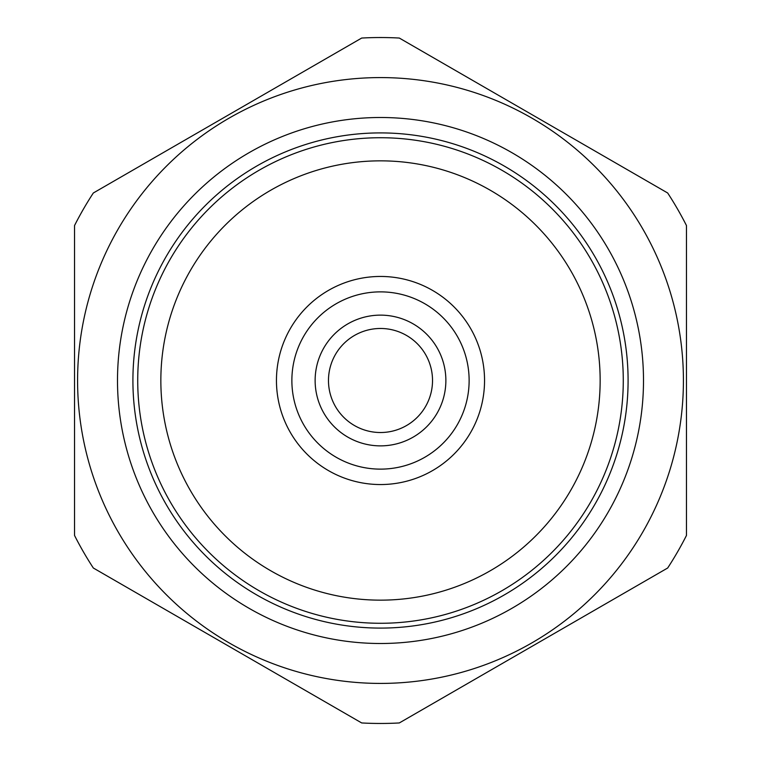 <?xml version="1.0" encoding="UTF-8"?>
<svg xmlns="http://www.w3.org/2000/svg" width="761" height="761" viewBox="0 0 761 761"><rect width="100%" height="100%" fill="white"/><g stroke="black" fill="none" stroke-linecap="round" stroke-linejoin="round"><path stroke-width="1.14" d="M623.278 380.5A242.778 242.778 0 0 1 380.5 623.278A242.778 242.778 0 0 1 137.722 380.5A242.778 242.778 0 0 1 380.5 137.722A242.778 242.778 0 0 1 623.278 380.5M600.153 380.5A219.653 219.653 0 0 1 380.5 600.153A219.653 219.653 0 0 1 160.847 380.5A219.653 219.653 0 0 1 380.5 160.847A219.653 219.653 0 0 1 600.153 380.5M328.476 380.5A52.024 52.024 0 0 1 380.5 328.476A52.024 52.024 0 0 1 432.524 380.5A52.024 52.024 0 0 1 380.5 432.524A52.024 52.024 0 0 1 328.476 380.5M315.13 380.5A65.37 65.37 0 0 1 380.5 315.13A65.37 65.37 0 0 1 445.87 380.5A65.37 65.37 0 0 1 380.5 445.87A65.37 65.37 0 0 1 315.13 380.5M469.128 380.5A88.628 88.628 0 0 1 380.5 469.128A88.628 88.628 0 0 1 291.872 380.5A88.628 88.628 0 0 1 380.5 291.872A88.628 88.628 0 0 1 469.128 380.5M132.909 380.5A247.591 247.591 0 0 1 380.5 132.909A247.591 247.591 0 0 1 628.091 380.5A247.591 247.591 0 0 1 380.5 628.091A247.591 247.591 0 0 1 132.909 380.5M117.498 380.5A263.002 263.002 0 0 1 380.5 117.498A263.002 263.002 0 0 1 643.502 380.5A263.002 263.002 0 0 1 380.5 643.502A263.002 263.002 0 0 1 117.498 380.5M683.416 380.5A302.916 302.916 0 0 1 380.5 683.416A302.916 302.916 0 0 1 77.584 380.5A302.916 302.916 0 0 1 380.5 77.584A302.916 302.916 0 0 1 683.416 380.5M74.53 535.44L74.53 225.56A342.964 342.964 0 0 1 93.327 192.99L361.694 38.05A342.964 342.964 0 0 1 399.306 38.05L667.673 192.99A342.964 342.964 0 0 1 686.47 225.56L686.47 535.44A342.964 342.964 0 0 1 667.673 568.01L399.306 722.95A342.964 342.964 0 0 1 361.694 722.95L93.327 568.01A342.964 342.964 0 0 1 74.53 535.44M276.452 380.5A104.048 104.048 0 0 1 380.5 276.452A104.048 104.048 0 0 1 484.548 380.5A104.048 104.048 0 0 1 380.5 484.548A104.048 104.048 0 0 1 276.452 380.5"/></g></svg>
